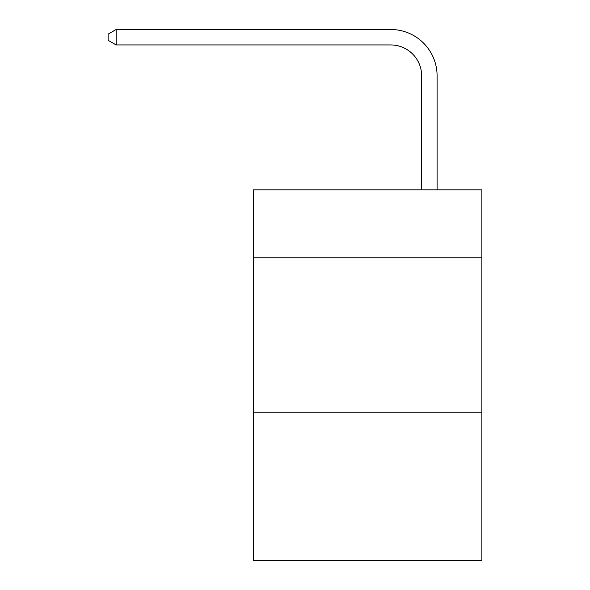 <?xml version="1.0" encoding="UTF-8"?>
<svg xmlns="http://www.w3.org/2000/svg" width="590" height="590" viewBox="0 0 590 590"><rect width="100%" height="100%" fill="white"/><g stroke="black" fill="none" stroke-linecap="round" stroke-linejoin="round"><path stroke-width="0.89" d="M481.882 257.778L481.882 189.818L253.302 189.818L253.302 257.778L481.882 257.778L481.882 560.5L253.302 560.5L253.302 257.778M481.882 412.226L253.302 412.226M421.651 189.818L421.651 75.837A30.887 30.887 149.2 0 0 390.757 44.943L116.149 44.943L108.118 40.312L108.118 34.132L116.149 29.5L390.757 29.5A46.337 46.337 -30.8 0 1 437.094 75.837L437.094 189.818M421.651 75.837A30.887 30.887 149.2 0 0 390.757 44.943A30.887 30.887 149.2 0 1 421.651 75.837A30.887 30.887 149.2 0 0 390.757 44.943A30.887 30.887 149.2 0 1 421.651 75.837A30.887 30.887 149.2 0 0 390.757 44.943A30.887 30.887 149.2 0 1 421.651 75.837A30.887 30.887 149.2 0 0 390.757 44.943A30.887 30.887 149.2 0 1 421.651 75.837A30.887 30.887 149.2 0 0 390.757 44.943A30.887 30.887 149.2 0 1 421.651 75.837A30.887 30.887 149.2 0 0 390.757 44.943A30.887 30.887 149.2 0 1 421.651 75.837A30.887 30.887 149.2 0 0 390.757 44.943A30.887 30.887 149.2 0 1 421.651 75.837A30.887 30.887 149.2 0 0 390.757 44.943A30.887 30.887 149.2 0 1 421.651 75.837A30.887 30.887 149.2 0 0 390.757 44.943A30.887 30.887 149.2 0 1 421.651 75.837A30.887 30.887 149.2 0 0 390.757 44.943A30.887 30.887 149.2 0 1 421.651 75.837A30.887 30.887 149.2 0 0 390.757 44.943A30.887 30.887 149.2 0 1 421.651 75.837A30.887 30.887 149.2 0 0 390.757 44.943A30.887 30.887 149.2 0 1 421.651 75.837A30.887 30.887 149.2 0 0 390.757 44.943A30.887 30.887 149.2 0 1 421.651 75.837A30.887 30.887 149.2 0 0 390.757 44.943A30.887 30.887 149.2 0 1 421.651 75.837A30.887 30.887 149.2 0 0 390.757 44.943A30.887 30.887 149.2 0 1 421.651 75.837A30.887 30.887 149.2 0 0 390.757 44.943A30.887 30.887 149.2 0 1 421.651 75.837A30.887 30.887 149.2 0 0 390.757 44.943A30.887 30.887 149.2 0 1 421.651 75.837A30.887 30.887 149.2 0 0 390.757 44.943A30.887 30.887 149.2 0 1 421.651 75.837A30.887 30.887 149.2 0 0 390.757 44.943A30.887 30.887 149.2 0 1 421.651 75.837A30.887 30.887 149.2 0 0 390.757 44.943A30.887 30.887 149.2 0 1 421.651 75.837A30.887 30.887 149.2 0 0 390.757 44.943A30.887 30.887 149.2 0 1 421.651 75.837A30.887 30.887 149.2 0 0 390.757 44.943A30.887 30.887 149.2 0 1 421.651 75.837A30.887 30.887 149.2 0 0 390.757 44.943A30.887 30.887 149.2 0 1 421.651 75.837A30.887 30.887 149.2 0 0 390.757 44.943A30.887 30.887 149.2 0 1 421.651 75.837A30.887 30.887 149.2 0 0 390.757 44.943A30.887 30.887 149.2 0 1 421.651 75.837A30.887 30.887 149.2 0 0 390.757 44.943A30.887 30.887 149.2 0 1 421.651 75.837A30.887 30.887 149.2 0 0 390.757 44.943A30.887 30.887 149.2 0 1 421.651 75.837A30.887 30.887 149.2 0 0 390.757 44.943A30.887 30.887 149.2 0 1 421.651 75.837A30.887 30.887 149.2 0 0 390.757 44.943A30.887 30.887 149.2 0 1 421.651 75.837A30.887 30.887 149.2 0 0 390.757 44.943A30.887 30.887 149.2 0 1 421.651 75.837A30.887 30.887 149.2 0 0 390.757 44.943A30.887 30.887 149.2 0 1 421.651 75.837A30.887 30.887 149.2 0 0 390.757 44.943A30.887 30.887 149.2 0 1 421.651 75.837A30.887 30.887 149.2 0 0 390.757 44.943M116.149 44.943L116.149 29.5L390.757 29.5"/></g></svg>
